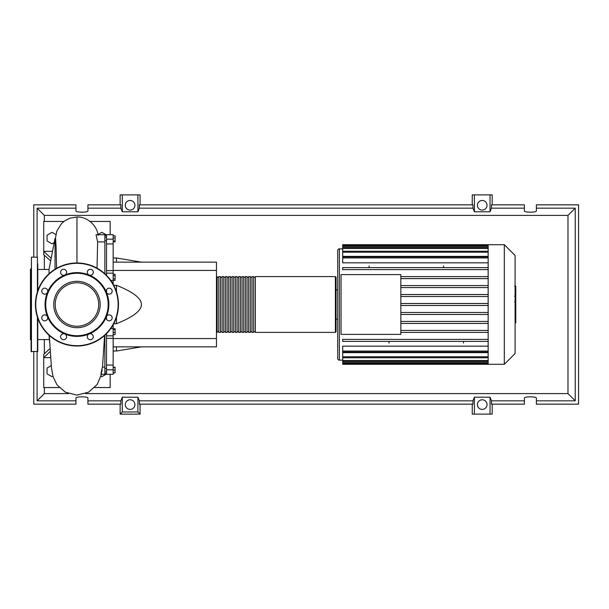 <?xml version="1.0" encoding="UTF-8"?>
<svg xmlns="http://www.w3.org/2000/svg" width="609" height="609" viewBox="0 0 609 609"><rect width="100%" height="100%" fill="white"/><g stroke="black" fill="none" stroke-linecap="round" stroke-linejoin="round"><path stroke-width="0.91" d="M104.862 235.439L106.522 235.439M104.862 373.561L106.522 373.561M113.16 262.144L216.469 262.144L216.469 270.449L113.16 270.449M216.469 270.449L216.469 346.856L113.16 346.856M216.469 338.551L113.16 338.551M113.769 323.706L116.486 323.706C133.211 317 141.509 310.598 141.402 304.5C141.509 298.402 133.211 292 116.486 285.294L113.769 285.294M116.486 346.856L116.486 351.005L113.16 351.005M116.486 285.294L116.486 291.787M116.486 317.213L116.486 323.706M113.16 257.995L116.486 257.995L116.486 262.144M113.16 235.889L115.093 235.889L115.093 241.819L113.16 241.819M113.16 241.027L115.093 241.027M113.16 238.058L115.093 238.058M113.16 275.778L115.093 275.778L115.093 274.24L113.16 274.24M113.16 280.376L115.093 280.376L115.093 275.778M113.16 278.846L115.093 278.846M113.16 332.484L115.093 332.484L115.093 328.731L113.16 328.731M113.16 329.522L115.093 329.522M113.16 334.653L115.093 334.653L115.093 332.484M113.16 372.799L115.093 372.799L115.093 367.181L113.16 367.181M113.16 370.143L115.093 370.143M113.16 367.486L115.093 367.486M113.16 373.111L115.093 372.799M113.16 270.632L106.522 270.632L106.522 273.167L113.16 273.159L113.16 234.701L106.522 234.701L106.522 243.935L113.16 243.935M106.522 270.632L106.522 243.935M113.16 365.065L106.522 365.065L106.522 374.299L113.16 374.299L113.16 324.825M106.522 319.215L106.522 316.482M106.522 292.518L106.522 289.785M113.16 284.175L113.16 273.167M106.522 365.065L106.522 338.368L113.16 338.368M106.522 333.656L106.522 338.368M106.522 275.344L106.522 273.159M113.16 335.833L106.522 335.841M216.469 331.738L217.139 332.4L217.139 276.6L216.469 277.262M335.392 276.6L255.338 276.6L255.338 332.4L335.392 332.4L336.054 331.738L336.054 277.262L335.392 276.6L335.392 332.4M253.679 304.5L253.679 276.6L252.012 276.6L252.012 332.4L253.679 332.4L253.679 304.5M250.352 304.5L250.352 276.6L248.693 276.6L248.693 332.4L250.352 332.4L250.352 304.5M247.033 304.5L247.033 276.6L245.374 276.6L245.374 332.4L247.033 332.4L247.033 304.5M243.714 304.5L243.714 276.6L242.047 276.6L242.047 332.4L243.714 332.4L243.714 304.5M240.388 304.5L240.388 276.6L238.728 276.6L238.728 332.4L240.388 332.4L240.388 304.5M237.068 304.5L237.068 276.6L235.409 276.6L235.409 332.4L237.068 332.4L237.068 304.5M233.742 304.5L233.742 276.6L232.082 276.6L232.082 332.4L233.742 332.4L233.742 304.5M230.423 304.5L230.423 276.6L228.763 276.6L228.763 332.4L230.423 332.4L230.423 304.5M227.104 304.5L227.104 276.6L225.444 276.6L225.444 332.4L227.104 332.4L227.104 304.5M223.777 304.5L223.777 276.6L222.118 276.6L222.118 332.4L223.777 332.4L223.777 304.5M220.458 304.5L220.458 276.6L218.798 276.6L218.798 332.4L220.458 332.4L220.458 304.5M515.1 255.483L515.1 353.517L504.321 364.296L504.321 244.704L515.1 255.483M504.321 244.704L488.152 244.704L488.152 364.296L342.7 364.296L342.7 352.641L488.152 352.641M339.38 360.14L339.38 248.86A1.66 1.66 0 0 0 337.721 250.52L337.721 358.48A1.66 1.66 0 0 0 339.38 360.14L342.7 360.14M488.152 262.829L342.7 262.829L342.7 256.922L488.152 256.922M488.152 256.359L342.7 256.359L342.7 245.397L488.152 245.397M341.04 334.394L341.04 274.606L400.836 274.606L400.836 334.394L341.04 334.394M488.152 285.568L400.836 285.568M488.152 287.562L400.836 287.562M488.152 294.535L400.836 294.535M488.152 296.53L400.836 296.53M488.152 303.503L400.836 303.503M488.152 305.497L400.836 305.497M488.152 312.47L400.836 312.47M488.152 314.465L400.836 314.465M488.152 321.438L400.836 321.438M488.152 323.432L400.836 323.432M488.152 330.413L400.836 330.413M488.152 351.081L342.7 351.081L342.7 346.171L488.152 346.171M488.152 332.4L400.836 332.4M443.519 265.943L443.519 267.625M369.107 265.943L369.107 267.625M463.449 343.057L463.449 341.375M389.037 343.057L389.037 341.375M488.152 244.704L342.7 244.704L342.7 245.397M342.7 351.081L342.7 352.078L488.152 352.078M488.152 341.375L342.7 341.375L342.7 339.38L488.152 339.38M488.152 267.625L342.7 267.625L342.7 269.62L488.152 269.62M488.152 276.6L400.836 276.6M488.152 278.587L400.836 278.587M515.77 286.413L515.77 295.479M515.77 286.839L515.1 286.839M515.1 296.819L515.77 296.819L515.77 302.041L514.643 302.041M515.77 299.613L515.1 299.613M515.1 306.007L515.77 306.007L515.77 302.612L515.1 302.612M515.77 306.007L515.77 322.839L515.1 322.839M515.77 319.953L515.1 319.953M515.77 319.489L515.1 319.489M515.77 315.865L515.1 315.865M515.77 313.681L515.1 313.681M515.77 312.721L515.1 312.721M515.77 309.928L515.1 309.928M49.055 339.548L37.758 339.548M49.055 269.452L37.758 269.452M49.702 343.073L49.055 335.247M55.031 269.239L55.031 238.393L49.055 269.292L49.055 273.753M106.522 374.002L101.87 376.689L101.003 376.187M52.907 376.195L52.039 376.689L47.06 373.812L47.06 368.057L51.24 365.644M54.224 242.557L52.039 243.821L47.06 240.943L47.06 235.188L52.039 232.311L55.876 234.526M98.034 234.526L101.87 232.311L106.522 234.998M104.862 273.753L104.862 234.701L96.039 234.701L97.638 241.925L104.862 241.925M100.919 374.299L104.862 374.299L104.862 335.247M104.862 335.841L104.223 335.818M104.862 367.075L102.502 367.075L104.565 335.841M102.183 369.952C100.348 378.044 100.927 372.7 102.502 367.075M97.037 268.158L97.638 241.925M50.669 260.941L43.734 254.676L43.734 251.35L52.526 251.35M63.876 221.455L43.734 221.455L43.734 251.35L51.171 258.33M50.007 348.554L43.734 354.324L43.734 357.65L50.189 351.5M50.585 357.65L43.734 357.65L43.734 387.545L59.233 387.545M55.031 238.393L55.564 238.393L56.066 246.363L56.576 268.325M90.033 221.455L110.176 221.455L110.176 234.701M110.176 374.299L110.176 387.545L94.677 387.545M37.758 318.202L37.758 351.507L31.112 351.507L31.112 344.983M37.423 291.787L37.423 257.165L31.447 257.165L31.447 351.835M31.112 270.259L31.112 351.507M31.112 268.622L30.45 269.292L30.45 339.708L31.112 340.378M31.112 285.591L31.112 271.325M37.758 344.983L37.758 337.675M37.758 271.325L37.758 270.259M31.112 292.899L31.112 316.101M31.112 323.409L31.112 337.675M37.758 264.017L37.758 290.798M98.696 304.5A21.741 21.741 0 0 1 76.955 326.241A21.741 21.741 0 0 1 55.213 304.5A21.741 21.741 0 0 1 76.955 282.759A21.741 21.741 0 0 1 98.696 304.5M35.436 304.5A41.526 41.526 0 0 1 76.955 262.974A41.526 41.526 0 0 1 118.481 304.5A41.526 41.526 0 0 1 76.955 346.026A41.526 41.526 0 0 1 35.436 304.5A41.526 41.526 0 0 1 76.955 262.974L76.955 216.994C87.308 216.56 97.037 225.543 98.194 235.417M106.415 292.297A31.889 31.889 0 0 1 106.415 316.703A2.992 2.992 0 0 1 111.295 315.736A2.992 2.992 0 0 1 111.295 319.961A2.992 2.992 0 0 1 106.415 316.703A31.889 31.889 0 0 1 89.158 333.96A2.992 2.992 0 0 1 93.291 336.724A2.992 2.992 0 0 1 90.299 339.715A2.992 2.992 0 0 1 89.158 333.96A31.889 31.889 0 0 1 64.752 333.96A2.992 2.992 0 0 1 65.719 338.84A2.992 2.992 0 0 1 61.494 338.84A2.992 2.992 0 0 1 64.752 333.96A31.889 31.889 0 0 1 47.494 316.703A2.992 2.992 0 0 1 44.731 320.836A2.992 2.992 0 0 1 41.739 317.845A2.992 2.992 0 0 1 47.494 316.703A31.889 31.889 0 0 1 89.158 275.04A31.889 31.889 0 0 1 106.415 292.297A2.992 2.992 0 0 1 109.178 288.164A2.992 2.992 0 0 1 112.17 291.155A2.992 2.992 0 0 1 106.415 292.297M45.728 304.5A31.226 31.226 0 0 1 76.955 273.274A31.226 31.226 0 0 1 108.181 304.5A31.226 31.226 0 0 1 76.955 335.726A31.226 31.226 0 0 1 45.728 304.5M42.615 293.264A2.992 2.992 0 0 1 42.615 289.039A2.992 2.992 0 0 1 47.494 292.297A2.992 2.992 0 0 1 42.615 293.264M60.618 272.276A2.992 2.992 0 0 1 63.61 269.285A2.992 2.992 0 0 1 64.752 275.04A2.992 2.992 0 0 1 60.618 272.276M88.191 270.16A2.992 2.992 0 0 1 92.416 270.16A2.992 2.992 0 0 1 89.158 275.04A2.992 2.992 0 0 1 88.191 270.16M134.924 404.589A4.819 4.819 0 0 1 130.105 409.408A4.819 4.819 0 0 1 125.287 404.589A4.819 4.819 0 0 1 130.105 399.778A4.819 4.819 0 0 1 134.924 404.589M487.033 404.589A4.819 4.819 0 0 1 482.214 409.408A4.819 4.819 0 0 1 477.403 404.589A4.819 4.819 0 0 1 482.214 399.778A4.819 4.819 0 0 1 487.033 404.589M134.924 205.286A4.819 4.819 0 0 1 130.105 210.097A4.819 4.819 0 0 1 125.287 205.286A4.819 4.819 0 0 1 130.105 200.468A4.819 4.819 0 0 1 134.924 205.286M487.033 205.286A4.819 4.819 0 0 1 482.214 210.097A4.819 4.819 0 0 1 477.403 205.286A4.819 4.819 0 0 1 482.214 200.468A4.819 4.819 0 0 1 487.033 205.286M524.402 400.836L491.471 400.836L491.471 404.155L524.402 404.155L524.402 398.119C524.113 396.413 536.651 396.413 536.362 398.119L536.362 404.155L578.55 404.155L578.55 204.845L536.362 204.845L536.362 210.881C536.651 212.587 524.113 212.587 524.402 210.881L524.402 204.845L491.471 204.845L491.471 208.164L524.402 208.164M120.14 204.845L120.14 194.88L122.287 194.88L122.287 211.787L120.856 208.164L120.856 204.845L87.917 204.845L87.917 210.881C88.206 212.587 75.668 212.587 75.958 210.881L75.958 204.845L33.769 204.845L33.769 257.165M492.186 204.845L492.186 194.88L490.039 194.88L490.039 211.787L474.396 211.787L472.965 208.164L472.965 204.845L139.354 204.845L139.354 208.164L137.923 211.787L137.923 194.88L140.07 194.88L140.07 204.845M472.249 204.845L472.249 194.88L474.396 194.88L474.396 211.787M492.186 404.155L492.186 414.12L472.249 414.12L472.249 404.155M140.07 404.155L140.07 414.12L120.14 414.12L120.14 404.155M536.362 208.164L575.231 208.164L575.231 400.836L536.362 400.836M33.769 351.835L33.769 404.155L75.958 404.155L75.958 398.119C75.668 396.413 88.206 396.413 87.917 398.119L87.917 404.155L120.856 404.155L120.856 400.836L87.917 400.836M87.917 208.164L120.856 208.164M75.958 400.836L37.096 400.836L37.096 351.835M37.096 257.165L37.096 208.164L75.958 208.164M490.039 194.88L474.396 194.88M491.471 208.164L490.039 211.787M137.923 211.787L122.287 211.787M137.923 194.88L122.287 194.88M120.856 400.836L122.287 397.213L137.923 397.213L139.354 400.836L139.354 404.155L472.965 404.155L472.965 400.836L474.396 397.213L474.396 414.12M474.396 397.213L490.039 397.213L490.039 414.12M490.039 397.213L491.471 400.836M575.231 400.836L567.984 393.589L85.427 393.589M68.482 393.589L44.343 393.589L44.343 387.545M37.096 400.836L44.343 393.589M472.965 400.836L139.354 400.836M139.354 208.164L472.965 208.164M140.07 414.12L137.923 411.973L122.287 411.973L120.14 414.12M122.287 397.213L122.287 411.973M137.923 397.213L137.923 411.973M575.231 208.164L567.984 215.411L567.984 393.589M44.343 353.776L44.343 339.548M44.343 269.452L44.343 255.217M44.343 221.455L44.343 215.411L567.984 215.411M37.096 208.164L44.343 215.411M53.752 304.5A23.203 23.203 0 0 1 88.556 284.403A23.203 23.203 0 0 1 88.556 324.597A23.203 23.203 0 0 1 53.752 304.5M113.16 239.185L106.522 239.185M110.815 328.533L113.16 328.533M113.16 280.467L110.815 280.467M106.522 369.815L113.16 369.815M488.152 246.394L342.7 246.394M488.152 257.919L342.7 257.919M488.152 248.51L342.7 248.51M488.152 252.225L342.7 252.225M488.152 362.606L342.7 362.606M488.152 360.49L342.7 360.49M488.152 356.775L342.7 356.775M515.77 295.898L515.1 295.898M515.77 293.782L515.1 293.782M515.77 290.051L515.1 290.051M515.77 301.973L515.1 301.973M515.77 304.31L515.1 304.31M515.77 306.22L515.1 306.22M37.423 317.213L37.423 351.835M76.955 262.974A41.526 41.526 0 0 1 118.481 304.5M76.955 345.691A41.191 41.191 0 0 1 35.764 304.5A41.191 41.191 0 0 1 76.955 263.309A41.191 41.191 0 0 1 118.146 304.5A41.191 41.191 0 0 1 76.955 345.691M106.522 368.483L104.862 368.483M106.522 240.517L104.862 240.517M141.402 346.856L116.486 351.005M141.402 262.144L116.486 257.995M106.522 237.19L104.862 237.19M106.522 371.81L104.862 371.81M218.798 331.738L217.139 331.738M222.118 331.738L220.458 331.738M225.444 331.738L223.777 331.738M228.763 331.738L227.104 331.738M232.082 331.738L230.423 331.738M235.409 331.738L233.742 331.738M238.728 331.738L237.068 331.738M242.047 331.738L240.388 331.738M245.374 331.738L243.714 331.738M248.693 331.738L247.033 331.738M252.012 331.738L250.352 331.738M255.338 331.738L253.679 331.738M255.338 277.262L253.679 277.262M252.012 277.262L250.352 277.262M248.693 277.262L247.033 277.262M245.374 277.262L243.714 277.262M242.047 277.262L240.388 277.262M238.728 277.262L237.068 277.262M235.409 277.262L233.742 277.262M232.082 277.262L230.423 277.262M228.763 277.262L227.104 277.262M225.444 277.262L223.777 277.262M222.118 277.262L220.458 277.262M218.798 277.262L217.139 277.262M336.054 289.884L337.721 289.884M339.38 248.86L342.7 248.86M342.7 247.513L488.152 247.513M342.7 251.228L488.152 251.228M488.152 363.603L342.7 363.603M488.152 361.487L342.7 361.487M488.152 357.772L342.7 357.772M336.054 319.116L337.721 319.116M488.152 364.296L504.321 364.296M514.643 286.161L515.77 286.161M514.643 296.157L515.77 296.157M104.192 273.159L104.862 273.159M55.404 238.393L56.804 231.146L61.44 223.655L65.125 220.565L69.966 218.174L76.955 216.994M101.459 374.299L97.204 384.469L88.533 392.196L76.955 395.096L65.376 392.196L56.949 384.804L52.937 376.309L51.415 367.364L49.283 335.452"/></g></svg>
